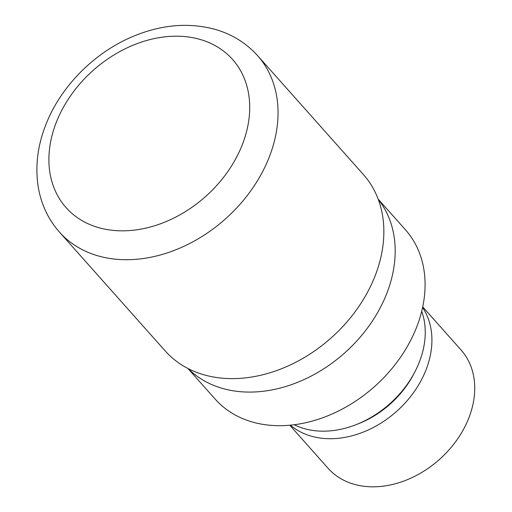 <?xml version="1.0" encoding="UTF-8"?>
<svg xmlns="http://www.w3.org/2000/svg" width="512" height="512" viewBox="0 0 512 512"><rect width="100%" height="100%" fill="white"/><g stroke="black" fill="none" stroke-linecap="round" stroke-linejoin="round"><path stroke-width="0.77" d="M188.205 368.621A127.354 96.55 -41.7 0 0 294.547 383.514A127.354 96.55 -41.7 0 0 386.534 294.086A127.354 96.55 -41.7 0 0 378.298 199.456A127.354 96.55 -41.7 0 1 386.534 294.086A127.354 96.55 -41.7 0 1 294.547 383.514A127.354 96.55 -41.7 0 1 188.205 368.621M294.214 424.736A89.235 67.648 -41.7 0 0 419.181 362.502A89.235 67.648 -41.7 0 0 421.722 311.264M356.595 424.442A83.84 63.565 -41.7 0 0 414.189 373.19M290.387 425.158A88.986 67.462 -41.7 0 0 425.875 370.234A88.986 67.462 -41.7 0 0 422.592 307.514M289.766 425.216L328.064 468.256A88.986 67.462 -41.7 0 0 402.656 481.472A88.986 67.462 -41.7 0 0 468.685 418.342A88.986 67.462 -41.7 0 0 461.018 349.939L422.72 306.906M187.898 368.461L215.187 399.123A127.354 96.55 -41.7 0 0 321.933 418.035A127.354 96.55 -41.7 0 0 416.435 327.686A127.354 96.55 -41.7 0 0 405.466 229.798L378.176 199.136M59.405 232.045L165.216 350.95A132.659 100.576 -41.7 0 0 276.416 370.65A132.659 100.576 -41.7 0 0 374.848 276.538A132.659 100.576 -41.7 0 0 363.424 174.573L257.606 55.667C246.33 43.155 232.346 34.438 215.654 29.517C188.576 22.099 160.544 24.608 131.571 37.043C93.536 53.363 60.582 86.893 45.926 124.467C37.434 145.984 34.931 167.155 38.413 187.968C41.434 204.864 48.429 219.558 59.405 232.045L59.405 232.045A132.659 100.576 -41.7 0 0 170.598 251.744A132.659 100.576 -41.7 0 0 269.037 157.632A132.659 100.576 -41.7 0 0 257.606 55.667M242.15 145.088A111.437 84.48 -41.7 0 0 187.558 36.89A111.437 84.48 -41.7 0 0 56.454 121.946A111.437 84.48 -41.7 0 0 111.046 230.144A111.437 84.48 -41.7 0 0 242.15 145.088"/></g></svg>
